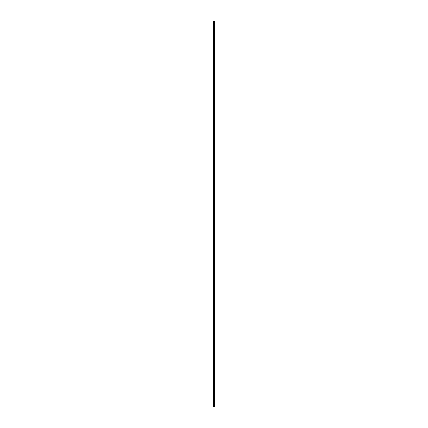 <?xml version="1.0" encoding="UTF-8"?>
<svg xmlns="http://www.w3.org/2000/svg" width="428" height="428" viewBox="0 0 428 428"><rect width="100%" height="100%" fill="white"/><g stroke="black" fill="none" stroke-linecap="round" stroke-linejoin="round"><path stroke-width="0.32" stroke-dasharray="2.14 1.6" d="M213.123 22.994L213.123 22.636L213.123 22.994M214.032 22.994L214.032 22.395L214.032 22.994M214.872 22.994L214.872 22.395L214.877 22.994M213.123 30.95L213.123 31.308L213.123 30.95M214.032 30.95L214.032 31.549L214.032 30.95M214.872 30.95L214.872 31.549L214.877 30.95M213.123 38.911L213.123 39.269L213.123 38.911M214.032 38.911L214.032 38.311L214.032 38.911M214.872 38.911L214.872 38.311L214.877 38.911M213.123 46.866L213.123 47.224L213.123 46.866M214.032 46.866L214.032 47.465L214.032 46.866M214.872 46.866L214.872 47.465L214.877 46.866M213.123 54.827L213.123 55.185L213.123 54.827M214.032 54.827L214.032 54.228L214.032 54.827M214.872 54.827L214.872 54.228L214.877 54.827M213.123 62.788L213.123 62.429L213.123 62.788M214.032 62.788L214.032 62.188L214.032 62.788M214.872 62.788L214.872 62.188L214.877 62.788M213.123 70.743L213.123 71.102L213.123 70.743M214.032 70.743L214.032 71.342L214.032 70.743M214.872 70.743L214.872 71.342L214.877 70.743M213.123 78.704L213.123 78.345L213.123 78.704M214.032 78.704L214.032 78.105L214.032 78.704M214.872 78.704L214.872 78.105L214.877 78.704M213.123 86.659L213.123 87.018L213.123 86.659M214.032 86.659L214.032 87.258L214.032 86.659M214.872 86.659L214.872 87.258L214.877 86.659M213.123 94.62L213.123 94.262L213.123 94.62M214.032 94.62L214.032 94.021L214.032 94.62M214.872 94.62L214.872 94.021L214.877 94.62M213.123 102.581L213.123 102.222L213.123 102.581M214.032 102.581L214.032 101.982L214.032 102.581M214.872 102.581L214.872 101.982L214.877 102.581M213.123 110.536L213.123 110.178L213.123 110.536M214.032 110.536L214.032 111.136L214.032 110.536M214.872 110.536L214.872 111.136L214.877 110.536M213.123 118.497L213.123 118.139L213.123 118.497M214.032 118.497L214.032 117.898L214.032 118.497M214.872 118.497L214.872 117.898L214.877 118.497M213.123 126.453L213.123 126.094L213.123 126.453M214.032 126.453L214.032 127.052L214.032 126.453M214.872 126.453L214.872 127.052L214.877 126.453M213.123 134.413L213.123 134.055L213.123 134.413M214.032 134.413L214.032 135.013L214.032 134.413M214.872 134.413L214.872 135.013L214.877 134.413M213.123 142.374L213.123 142.733L213.123 142.374M214.032 142.374L214.032 141.775L214.032 142.374M214.872 142.374L214.872 141.775L214.877 142.374M213.123 150.33L213.123 150.688L213.123 150.33M214.032 150.33L214.032 150.929L214.032 150.33M214.872 150.33L214.872 150.929L214.877 150.33M213.123 158.29L213.123 158.649L213.123 158.29M214.032 158.29L214.032 157.691L214.032 158.29M214.872 158.29L214.872 157.691L214.877 158.29M213.123 166.246L213.123 166.604L213.123 166.246M214.032 166.246L214.032 166.845L214.032 166.246M214.872 166.246L214.872 166.845L214.877 166.246M213.123 174.207L213.123 174.565L213.123 174.207M214.032 174.207L214.032 174.806L214.032 174.207M214.872 174.207L214.872 174.806L214.877 174.207M213.123 182.168L213.123 182.526L213.123 182.168M214.032 182.168L214.032 181.568L214.032 182.168M214.872 182.168L214.872 181.568L214.877 182.168M213.123 190.123L213.123 190.481L213.123 190.123M214.032 190.123L214.032 190.722L214.032 190.123M214.872 190.123L214.872 190.722L214.877 190.123M213.123 198.084L213.123 198.442L213.123 198.084M214.032 198.084L214.032 197.485L214.032 198.084M214.872 198.084L214.872 197.485L214.877 198.084M213.123 206.039L213.123 206.398L213.123 206.039M214.032 206.039L214.032 206.638L214.032 206.039M214.872 206.039L214.872 206.638L214.877 206.039M213.123 214L213.123 214.358L213.123 214M214.032 214L214.032 214.599L214.032 214M214.872 214L214.872 214.599L214.877 214M213.123 221.961L213.123 222.319L213.123 221.961M214.032 221.961L214.032 221.362L214.032 221.961M214.872 221.961L214.872 221.362L214.877 221.961M213.123 229.916L213.123 230.275L213.123 229.916M214.032 229.916L214.032 230.515L214.032 229.916M214.872 229.916L214.872 230.515L214.877 229.916M213.123 237.877L213.123 238.236L213.123 237.877M214.032 237.877L214.032 237.278L214.032 237.877M214.872 237.877L214.872 237.278L214.877 237.877M213.123 245.833L213.123 246.191L213.123 245.833M214.032 245.833L214.032 246.432L214.032 245.833M214.872 245.833L214.872 246.432L214.877 245.833M213.123 253.793L213.123 254.152L213.123 253.793M214.032 253.793L214.032 254.393L214.032 253.793M214.872 253.793L214.872 254.393L214.877 253.793M213.123 261.754L213.123 262.113L213.123 261.754M214.032 261.754L214.032 261.155L214.032 261.754M214.872 261.754L214.872 261.155L214.877 261.754M213.123 269.71L213.123 270.068L213.123 269.71M214.032 269.71L214.032 270.309L214.032 269.71M214.872 269.71L214.872 270.309L214.877 269.71M213.123 277.67L213.123 278.029L213.123 277.67M214.032 277.67L214.032 277.071L214.032 277.67M214.872 277.67L214.872 277.071L214.877 277.67M213.123 285.626L213.123 285.984L213.123 285.626M214.032 285.626L214.032 286.225L214.032 285.626M214.872 285.626L214.872 286.225L214.877 285.626M213.123 293.587L213.123 293.945L213.123 293.587M214.032 293.587L214.032 294.186L214.032 293.587M214.872 293.587L214.872 294.186L214.877 293.587M213.123 301.547L213.123 301.906L213.123 301.547M214.032 301.547L214.032 300.948L214.032 301.547M214.872 301.547L214.872 300.948L214.877 301.547M213.123 309.503L213.123 309.861L213.123 309.503M214.032 309.503L214.032 310.102L214.032 309.503M214.872 309.503L214.872 310.102L214.877 309.503M213.123 317.464L213.123 317.822L213.123 317.464M214.032 317.464L214.032 316.864L214.032 317.464M214.872 317.464L214.872 316.864L214.877 317.464M213.123 325.419L213.123 325.778L213.123 325.419M214.032 325.419L214.032 326.018L214.032 325.419M214.872 325.419L214.872 326.018L214.877 325.419M213.123 333.38L213.123 333.738L213.123 333.38M214.032 333.38L214.032 333.979L214.032 333.38M214.872 333.38L214.872 333.979L214.877 333.38M213.123 341.341L213.123 341.699L213.123 341.341M214.032 341.341L214.032 340.742L214.032 341.341M214.872 341.341L214.872 340.742L214.877 341.341M213.123 349.296L213.123 349.655L213.123 349.296M214.032 349.296L214.032 349.895L214.032 349.296M214.872 349.296L214.872 349.895L214.877 349.296M213.123 357.257L213.123 357.615L213.123 357.257M214.032 357.257L214.032 356.658L214.032 357.257M214.872 357.257L214.872 356.658L214.877 357.257M213.123 365.212L213.123 365.571L213.123 365.212M214.032 365.212L214.032 365.812L214.032 365.212M214.872 365.212L214.872 365.812L214.877 365.212M213.123 373.173L213.123 373.532L213.123 373.173M214.032 373.173L214.032 373.772L214.032 373.173M214.872 373.173L214.872 373.772L214.877 373.173M213.123 381.134L213.123 381.492L213.123 381.134M214.032 381.134L214.032 380.535L214.032 381.134M214.872 381.134L214.872 380.535L214.877 381.134M213.123 389.089L213.123 389.448L213.123 389.089M214.032 389.089L214.032 389.689L214.032 389.089M214.872 389.089L214.872 389.689L214.877 389.089M213.123 397.05L213.123 397.409L213.123 397.05M214.032 397.05L214.032 396.451L214.032 397.05M214.872 397.05L214.872 396.451L214.877 397.05M213.123 405.006L213.123 405.364L213.123 405.006M214.032 405.006L214.032 405.605L214.032 405.006M214.872 405.006L214.872 405.605L214.877 405.006M214.792 405.006L214.792 405.605L214.792 405.006M214.792 397.05L214.792 396.451L214.792 397.05M214.792 389.089L214.792 389.689L214.792 389.089M214.792 381.134L214.792 380.535L214.792 381.134M214.792 373.173L214.792 373.772L214.792 373.173M214.792 365.212L214.792 365.812L214.792 365.212M214.792 357.257L214.792 356.658L214.792 357.257M214.792 349.296L214.792 349.895L214.792 349.296M214.792 341.341L214.792 340.742L214.792 341.341M214.792 333.38L214.792 333.979L214.792 333.38M214.792 325.419L214.792 326.018L214.792 325.419M214.792 317.464L214.792 316.864L214.792 317.464M214.792 309.503L214.792 310.102L214.792 309.503M214.792 301.547L214.792 300.948L214.792 301.547M214.792 293.587L214.792 294.186L214.792 293.587M214.792 285.626L214.792 286.225L214.792 285.626M214.792 277.67L214.792 277.071L214.792 277.67M214.792 269.71L214.792 270.309L214.792 269.71M214.792 261.754L214.792 261.155L214.792 261.754M214.792 253.793L214.792 254.393L214.792 253.793M214.792 245.833L214.792 246.432L214.792 245.833M214.792 237.877L214.792 237.278L214.792 237.877M214.792 229.916L214.792 230.515L214.792 229.916M214.792 221.961L214.792 221.362L214.792 221.961M214.792 214L214.792 214.599L214.792 214M214.792 206.039L214.792 206.638L214.792 206.039M214.792 198.084L214.792 197.485L214.792 198.084M214.792 190.123L214.792 190.722L214.792 190.123M214.792 182.168L214.792 181.568L214.792 182.168M214.792 174.207L214.792 174.806L214.792 174.207M214.792 166.246L214.792 166.845L214.792 166.246M214.792 158.29L214.792 157.691L214.792 158.29M214.792 150.33L214.792 150.929L214.792 150.33M214.792 142.374L214.792 141.775L214.792 142.374M214.792 134.413L214.792 135.013L214.792 134.413M214.792 126.453L214.792 127.052L214.792 126.453M214.792 118.497L214.792 117.898L214.792 118.497M214.792 110.536L214.792 111.136L214.792 110.536M214.792 102.581L214.792 101.982L214.792 102.581M214.792 94.62L214.792 94.021L214.792 94.62M214.792 86.659L214.792 87.258L214.792 86.659M214.792 78.704L214.792 78.105L214.792 78.704M214.792 70.743L214.792 71.342L214.792 70.743M214.792 62.788L214.792 62.188L214.792 62.788M214.792 54.827L214.792 54.228L214.792 54.827M214.792 46.866L214.792 47.465L214.792 46.866M214.792 38.911L214.792 38.311L214.792 38.911M214.792 30.95L214.792 31.549L214.792 30.95M214.792 22.994L214.792 22.395L214.792 22.994M213.203 406.6L213.123 21.4L213.123 406.6L213.123 21.4L213.123 406.6L214.284 406.6L214.284 21.4L214.877 21.4L214.877 406.6L214.803 21.4M214.803 406.6L214.284 406.6M213.203 21.4L214.284 21.4M213.829 21.4L214.128 21.4L213.829 21.4M214.321 406.6L214.321 21.4M213.524 406.6L213.524 21.4M213.577 406.6L213.577 21.4M213.872 406.6L213.872 21.4M213.984 406.6L213.984 21.4M214.037 406.6L214.037 21.4M214.15 406.6L214.15 21.4M214.455 406.6L214.455 21.4M214.498 406.6L214.498 21.4M214.615 406.6L214.615 21.4M214.658 406.6L214.658 21.4M214.829 406.6L214.829 21.4M213.123 23.347L214.032 23.347L213.123 23.347M213.123 31.308L214.032 31.308L213.123 31.308M213.123 39.269L214.032 39.269L213.123 39.269M213.123 47.224L214.032 47.224L213.123 47.224M213.123 55.185L214.032 55.185L213.123 55.185M213.123 63.141L214.032 63.141L213.123 63.141M213.123 71.102L214.032 71.102L213.123 71.102M213.123 79.062L214.032 79.062L213.123 79.062M213.123 87.018L214.032 87.018L213.123 87.018M213.123 94.979L214.032 94.979L213.123 94.979M213.123 102.934L214.032 102.934L213.123 102.934M213.123 110.895L214.032 110.895L213.123 110.895M213.123 118.856L214.032 118.856L213.123 118.856M213.123 126.811L214.032 126.811L213.123 126.811M213.123 134.772L214.032 134.772L213.123 134.772M213.123 142.733L214.032 142.733L213.123 142.733M213.123 150.688L214.032 150.688L213.123 150.688M213.123 158.649L214.032 158.649L213.123 158.649M213.123 166.604L214.032 166.604L213.123 166.604M213.123 174.565L214.032 174.565L213.123 174.565M213.123 182.526L214.032 182.526L213.123 182.526M213.123 190.481L214.032 190.481L213.123 190.481M213.123 198.442L214.032 198.442L213.123 198.442M213.123 206.398L214.032 206.398L213.123 206.398M213.123 214.358L214.032 214.358L213.123 214.358M213.123 222.319L214.032 222.319L213.123 222.319M213.123 230.275L214.032 230.275L213.123 230.275M213.123 238.236L214.032 238.236L213.123 238.236M213.123 246.191L214.032 246.191L213.123 246.191M213.123 254.152L214.032 254.152L213.123 254.152M213.123 262.113L214.032 262.113L213.123 262.113M213.123 270.068L214.032 270.068L213.123 270.068M213.123 278.029L214.032 278.029L213.123 278.029M213.123 285.984L214.032 285.984L213.123 285.984M213.123 293.945L214.032 293.945L213.123 293.945M213.123 301.906L214.032 301.906L213.123 301.906M213.123 309.861L214.032 309.861L213.123 309.861M213.123 317.822L214.032 317.822L213.123 317.822M213.123 325.778L214.032 325.778L213.123 325.778M213.123 333.738L214.032 333.738L213.123 333.738M213.123 341.699L214.032 341.699L213.123 341.699M213.123 349.655L214.032 349.655L213.123 349.655M213.123 357.615L214.032 357.615L213.123 357.615M213.123 365.571L214.032 365.571L213.123 365.571M213.123 373.532L214.032 373.532L213.123 373.532M213.123 381.492L214.032 381.492L213.123 381.492M213.123 389.448L214.032 389.448L213.123 389.448M213.123 397.409L214.032 397.409L213.123 397.409M213.123 405.364L214.032 405.364L213.123 405.364M214.032 405.605L214.792 405.605L214.032 405.605M214.032 397.644L214.792 397.644L214.032 397.644M214.032 389.689L214.792 389.689L214.032 389.689M214.032 381.728L214.792 381.728L214.032 381.728M214.032 373.772L214.792 373.772L214.032 373.772M214.032 365.812L214.792 365.812L214.032 365.812M214.032 357.851L214.792 357.851L214.032 357.851M214.032 349.895L214.792 349.895L214.032 349.895M214.032 341.935L214.792 341.935L214.032 341.935M214.032 333.979L214.792 333.979L214.032 333.979M214.032 326.018L214.792 326.018L214.032 326.018M214.032 318.058L214.792 318.058L214.032 318.058M214.032 310.102L214.792 310.102L214.032 310.102M214.032 302.141L214.792 302.141L214.032 302.141M214.032 294.186L214.792 294.186L214.032 294.186M214.032 286.225L214.792 286.225L214.032 286.225M214.032 278.264L214.792 278.264L214.032 278.264M214.032 270.309L214.792 270.309L214.032 270.309M214.032 262.348L214.792 262.348L214.032 262.348M214.032 254.393L214.792 254.393L214.032 254.393M214.032 246.432L214.792 246.432L214.032 246.432M214.032 238.471L214.792 238.471L214.032 238.471M214.032 230.515L214.792 230.515L214.032 230.515M214.032 222.555L214.792 222.555L214.032 222.555M214.032 214.599L214.792 214.599L214.032 214.599M214.032 206.638L214.792 206.638L214.032 206.638M214.032 198.678L214.792 198.678L214.032 198.678M214.032 190.722L214.792 190.722L214.032 190.722M214.032 182.761L214.792 182.761L214.032 182.761M214.032 174.806L214.792 174.806L214.032 174.806M214.032 166.845L214.792 166.845L214.032 166.845M214.032 158.884L214.792 158.884L214.032 158.884M214.032 150.929L214.792 150.929L214.032 150.929M214.032 142.968L214.792 142.968L214.032 142.968M214.032 135.013L214.792 135.013L214.032 135.013M214.032 127.052L214.792 127.052L214.032 127.052M214.032 119.091L214.792 119.091L214.032 119.091M214.032 111.136L214.792 111.136L214.032 111.136M214.032 103.175L214.792 103.175L214.032 103.175M214.032 95.219L214.792 95.219L214.032 95.219M214.032 87.258L214.792 87.258L214.032 87.258M214.032 79.298L214.792 79.298L214.032 79.298M214.032 71.342L214.792 71.342L214.032 71.342M214.032 63.381L214.792 63.381L214.032 63.381M214.032 55.426L214.792 55.426L214.032 55.426M214.032 47.465L214.792 47.465L214.032 47.465M214.032 39.504L214.792 39.504L214.032 39.504M214.032 31.549L214.792 31.549L214.032 31.549M214.032 23.588L214.792 23.588L214.032 23.588M214.032 22.395L214.792 22.395L214.032 22.395M214.032 30.356L214.792 30.356L214.032 30.356M214.032 38.311L214.792 38.311L214.032 38.311M214.032 46.272L214.792 46.272L214.032 46.272M214.032 54.228L214.792 54.228L214.032 54.228M214.032 62.188L214.792 62.188L214.032 62.188M214.032 70.149L214.792 70.149L214.032 70.149M214.032 78.105L214.792 78.105L214.032 78.105M214.032 86.065L214.792 86.065L214.032 86.065M214.032 94.021L214.792 94.021L214.032 94.021M214.032 101.982L214.792 101.982L214.032 101.982M214.032 109.943L214.792 109.943L214.032 109.943M214.032 117.898L214.792 117.898L214.032 117.898M214.032 125.859L214.792 125.859L214.032 125.859M214.032 133.814L214.792 133.814L214.032 133.814M214.032 141.775L214.792 141.775L214.032 141.775M214.032 149.736L214.792 149.736L214.032 149.736M214.032 157.691L214.792 157.691L214.032 157.691M214.032 165.652L214.792 165.652L214.032 165.652M214.032 173.608L214.792 173.608L214.032 173.608M214.032 181.568L214.792 181.568L214.032 181.568M214.032 189.529L214.792 189.529L214.032 189.529M214.032 197.485L214.792 197.485L214.032 197.485M214.032 205.445L214.792 205.445L214.032 205.445M214.032 213.401L214.792 213.401L214.032 213.401M214.032 221.362L214.792 221.362L214.032 221.362M214.032 229.322L214.792 229.322L214.032 229.322M214.032 237.278L214.792 237.278L214.032 237.278M214.032 245.239L214.792 245.239L214.032 245.239M214.032 253.194L214.792 253.194L214.032 253.194M214.032 261.155L214.792 261.155L214.032 261.155M214.032 269.116L214.792 269.116L214.032 269.116M214.032 277.071L214.792 277.071L214.032 277.071M214.032 285.032L214.792 285.032L214.032 285.032M214.032 292.987L214.792 292.987L214.032 292.987M214.032 300.948L214.792 300.948L214.032 300.948M214.032 308.909L214.792 308.909L214.032 308.909M214.032 316.864L214.792 316.864L214.032 316.864M214.032 324.825L214.792 324.825L214.032 324.825M214.032 332.781L214.792 332.781L214.032 332.781M214.032 340.742L214.792 340.742L214.032 340.742M214.032 348.702L214.792 348.702L214.032 348.702M214.032 356.658L214.792 356.658L214.032 356.658M214.032 364.619L214.792 364.619L214.032 364.619M214.032 372.574L214.792 372.574L214.032 372.574M214.032 380.535L214.792 380.535L214.032 380.535M214.032 388.496L214.792 388.496L214.032 388.496M214.032 396.451L214.792 396.451L214.032 396.451M214.032 404.412L214.792 404.412L214.032 404.412M213.123 404.653L214.032 404.653L213.123 404.653M213.123 396.692L214.032 396.692L213.123 396.692M213.123 388.731L214.032 388.731L213.123 388.731M213.123 380.776L214.032 380.776L213.123 380.776M213.123 372.815L214.032 372.815L213.123 372.815M213.123 364.859L214.032 364.859L213.123 364.859M213.123 356.899L214.032 356.899L213.123 356.899M213.123 348.938L214.032 348.938L213.123 348.938M213.123 340.982L214.032 340.982L213.123 340.982M213.123 333.021L214.032 333.021L213.123 333.021M213.123 325.066L214.032 325.066L213.123 325.066M213.123 317.105L214.032 317.105L213.123 317.105M213.123 309.144L214.032 309.144L213.123 309.144M213.123 301.189L214.032 301.189L213.123 301.189M213.123 293.228L214.032 293.228L213.123 293.228M213.123 285.267L214.032 285.267L213.123 285.267M213.123 277.312L214.032 277.312L213.123 277.312M213.123 269.351L214.032 269.351L213.123 269.351M213.123 261.396L214.032 261.396L213.123 261.396M213.123 253.435L214.032 253.435L213.123 253.435M213.123 245.474L214.032 245.474L213.123 245.474M213.123 237.519L214.032 237.519L213.123 237.519M213.123 229.558L214.032 229.558L213.123 229.558M213.123 221.602L214.032 221.602L213.123 221.602M213.123 213.642L214.032 213.642L213.123 213.642M213.123 205.681L214.032 205.681L213.123 205.681M213.123 197.725L214.032 197.725L213.123 197.725M213.123 189.764L214.032 189.764L213.123 189.764M213.123 181.809L214.032 181.809L213.123 181.809M213.123 173.848L214.032 173.848L213.123 173.848M213.123 165.887L214.032 165.887L213.123 165.887M213.123 157.932L214.032 157.932L213.123 157.932M213.123 149.971L214.032 149.971L213.123 149.971M213.123 142.016L214.032 142.016L213.123 142.016M213.123 134.055L214.032 134.055L213.123 134.055M213.123 126.094L214.032 126.094L213.123 126.094M213.123 118.139L214.032 118.139L213.123 118.139M213.123 110.178L214.032 110.178L213.123 110.178M213.123 102.222L214.032 102.222L213.123 102.222M213.123 94.262L214.032 94.262L213.123 94.262M213.123 86.301L214.032 86.301L213.123 86.301M213.123 78.345L214.032 78.345L213.123 78.345M213.123 70.385L214.032 70.385L213.123 70.385M213.123 62.429L214.032 62.429L213.123 62.429M213.123 54.468L214.032 54.468L213.123 54.468M213.123 46.508L214.032 46.508L213.123 46.508M213.123 38.552L214.032 38.552L213.123 38.552M213.123 30.591L214.032 30.591L213.123 30.591M213.123 22.636L214.032 22.636L213.123 22.636"/><path stroke-width="0.64" d="M214.829 21.4L214.877 406.6L214.829 21.4L213.123 21.4L213.123 406.6L213.203 21.4M213.203 406.6L214.829 406.6M214.321 406.6L214.321 21.4M214.284 406.6L214.284 21.4M214.803 406.6L214.803 21.4M214.658 406.6L214.658 21.4M214.615 406.6L214.615 21.4M214.498 406.6L214.498 21.4M214.455 406.6L214.455 21.4M214.15 406.6L214.15 21.4M214.037 406.6L214.037 21.4M213.984 406.6L213.984 21.4M213.872 406.6L213.872 21.4M213.577 406.6L213.577 21.4M213.524 406.6L213.524 21.4"/></g></svg>

